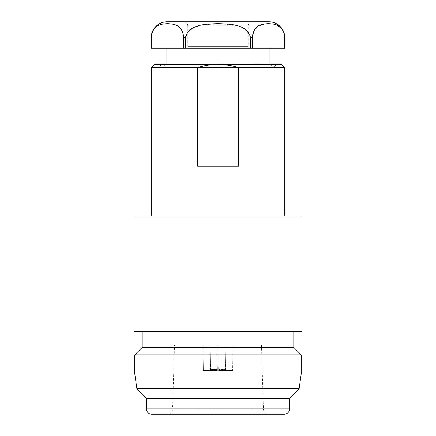 <?xml version="1.0" encoding="UTF-8"?>
<svg xmlns="http://www.w3.org/2000/svg" width="436" height="436" viewBox="0 0 436 436"><rect width="100%" height="100%" fill="white"/><g stroke="black" fill="none" stroke-linecap="round" stroke-linejoin="round"><path stroke-width="0.33" stroke-dasharray="2.18 1.64" d="M252.449 21.8A4.24 4.24 0 0 0 248.209 26.04L248.209 46.598L187.791 46.598L187.791 26.04L248.209 26.04L187.791 26.04A4.24 4.24 0 0 0 183.551 21.8M165.849 64.408L162.617 67.645L273.383 67.645L162.617 67.645L159.434 64.408L276.566 64.408L159.434 64.408M270.151 64.408L273.383 67.645L276.566 64.408M269.939 48.298L166.061 48.298L269.939 48.298M183.796 37.698C182.15 23.778 173.163 24.171 167.506 23.637C161.87 24.154 152.845 23.817 151.227 37.698L151.227 48.298L183.796 48.298L183.796 37.698L185.431 37.698L185.431 48.298L250.569 48.298L250.569 37.698L252.204 37.698L252.204 48.298L284.779 48.298M284.773 48.298L284.773 37.698L283.22 31.049L280.059 27.092L272.805 23.991L265.371 23.817L258.047 26.264M187.791 46.598L248.209 46.598M281.596 64.408L218 64.408C224.981 64.463 231.767 65.52 238.361 67.591L284.779 67.591M273.383 67.591L162.617 67.591L273.383 67.591M263.42 409.061A5.297 5.297 0 0 0 268.718 414.2L167.282 414.2A5.297 5.297 0 0 0 172.58 409.061L263.42 409.061L172.58 409.061L174.525 344.86L261.475 344.86L263.42 409.061M284.779 215.984L151.221 215.984L284.779 215.984M293.788 331.524L142.212 331.524L293.788 331.524M261.475 344.86L174.525 344.86M151.221 67.591L197.639 67.591C204.293 65.514 211.079 64.452 218 64.408L154.404 64.408M151.75 414.2L284.25 414.2M146.452 398.302L289.548 398.302M136.871 388.721L299.129 388.721M134.795 373.919L301.205 373.919M134.795 354.844L301.205 354.844M142.212 347.421L293.788 347.421M133.999 331.524L302.001 331.524M133.999 215.984L302.001 215.984M197.639 67.591L197.639 166.165L238.361 166.165L238.361 67.591M197.639 166.165L238.361 166.165L197.639 166.165M202.974 344.86L217.019 344.86L202.974 344.86L217.019 344.86L202.974 344.86L203.356 370.584L209.356 370.496L210.419 369.423L217.384 369.423L217.395 370.496L203.356 370.584L217.4 370.584L203.356 370.584L202.974 344.86M217.019 344.86L217.4 370.584L217.019 344.86L217.384 369.423L210.419 369.423L209.356 370.496L217.395 370.496L217.019 344.86M233.026 344.86L218.981 344.86L233.026 344.86L218.981 344.86L233.026 344.86L232.644 370.584L226.644 370.496L225.581 369.423L218.616 369.423L218.605 370.496L226.644 370.496L218.6 370.584L232.644 370.584L218.6 370.584L218.616 369.423L225.581 369.423L226.644 370.496L232.644 370.584L233.026 344.86M218.981 344.86L218.6 370.584L218.981 344.86M250.569 48.298L252.204 48.298M183.796 48.298L185.431 48.298M250.569 37.698L246.46 30.155L238.634 26.182L221.248 23.686L203.639 24.705L195.094 26.988L187.791 31.844M166.061 64.201L269.939 64.201M225.946 344.86L225.581 369.423L225.946 344.86M210.054 344.86L210.419 369.423L210.054 344.86M289.548 408.903L146.452 408.903"/><path stroke-width="0.65" d="M252.449 21.8L183.551 21.8L252.449 21.8M269.939 48.298L269.939 64.201L165.849 64.408M166.061 48.298L166.061 64.201M167.124 21.8L268.876 21.8L167.124 21.8A15.898 15.898 0 0 0 151.221 37.698L151.221 48.298L151.227 37.698C152.873 23.778 161.86 24.171 167.517 23.637C173.157 24.154 182.183 23.817 183.796 37.698L183.796 48.298L151.227 48.298M187.791 31.844L185.431 37.698C188.663 23.844 206.577 24.165 217.951 23.637C229.325 24.149 247.376 23.838 250.569 37.698L250.569 48.298L183.796 48.298M258.047 26.264L254.204 30.242L252.204 37.698C253.85 23.778 262.837 24.171 268.494 23.637C274.13 24.154 283.155 23.817 284.773 37.698L284.773 48.298L252.204 48.298L252.204 37.698L250.569 37.698M268.876 21.8A15.898 15.898 0 0 1 284.779 37.698L284.773 48.298M284.779 67.591L238.361 67.591L238.361 166.165L197.639 166.165L197.639 67.591L151.221 67.591L154.404 64.408L281.596 64.408L284.779 67.591L284.779 215.984M284.25 414.2L151.75 414.2A5.297 5.297 0 0 1 146.452 408.903L289.548 408.903A5.297 5.297 0 0 1 284.25 414.2M151.221 67.591L151.221 215.984M302.001 215.984L133.999 215.984L133.999 331.524L302.001 331.524L302.001 215.984M142.212 331.524L142.212 347.421L134.795 354.844L134.795 373.919L301.205 373.919L301.205 354.844L134.795 354.844M293.788 331.524L293.788 347.421L142.212 347.421M293.788 347.421L301.205 354.844M136.871 388.721L146.452 398.302L289.548 398.302L299.129 388.721L136.871 388.721L134.795 373.919M299.129 388.721L301.205 373.919M146.452 398.302L146.452 408.903M289.548 398.302L289.548 408.903M238.361 67.591C231.767 65.52 224.981 64.463 218 64.408C211.079 64.452 204.293 65.514 197.639 67.591M268.718 414.2L167.282 414.2M252.204 48.298L250.569 48.298M185.431 48.298L185.431 37.698L183.796 37.698"/></g></svg>
